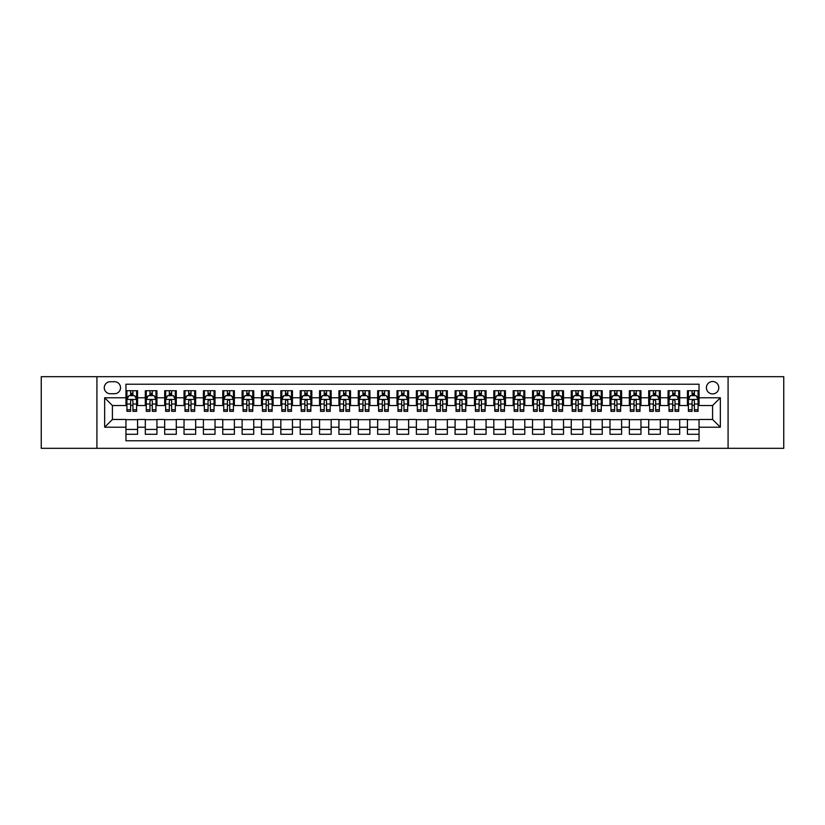 <?xml version="1.0" encoding="UTF-8"?>
<svg xmlns="http://www.w3.org/2000/svg" width="825" height="825" viewBox="0 0 825 825"><rect width="100%" height="100%" fill="white"/><g stroke="black" fill="none" stroke-linecap="round" stroke-linejoin="round"><path stroke-width="1.24" d="M712.594 381.521A6.198 6.198 0 0 0 706.406 387.719A6.198 6.198 0 0 0 712.594 393.917A6.198 6.198 0 0 0 718.792 387.719A6.198 6.198 0 0 0 712.594 381.521M728.083 448.315L783.75 448.315L783.75 376.685L728.083 376.685L728.083 448.315L96.917 448.315L96.917 376.685L41.25 376.685L41.25 448.315L96.917 448.315M699.043 390.72L687.431 390.72L687.431 397.784L679.687 397.784L679.687 405.529L687.431 405.529L687.431 397.784M679.687 397.784L679.687 390.72L668.064 390.72L668.064 397.784L660.32 397.784L660.32 405.529L668.064 405.529L668.064 397.784M660.32 397.784L660.32 390.72L648.708 390.72L648.708 397.784L640.963 397.784L640.963 405.529L648.708 405.529L648.708 397.784M640.963 397.784L640.963 390.72L629.341 390.72L629.341 397.784L621.596 397.784L621.596 405.529L629.341 405.529L629.341 397.784M621.596 397.784L621.596 390.72L609.984 390.72L609.984 397.784L602.24 397.784L602.24 405.529L609.984 405.529L609.984 397.784M602.24 397.784L602.24 390.72L590.618 390.72L590.618 397.784L582.883 397.784L582.883 405.529L590.618 405.529L590.618 397.784M582.883 397.784L582.883 390.72L571.261 390.72L571.261 397.784L563.516 397.784L563.516 405.529L571.261 405.529L571.261 397.784M563.516 397.784L563.516 390.72L551.904 390.72L551.904 397.784L544.16 397.784L544.16 405.529L551.904 405.529L551.904 397.784M544.16 397.784L544.16 390.72L532.538 390.72L532.538 397.784L524.793 397.784L524.793 405.529L532.538 405.529L532.538 397.784M524.793 397.784L524.793 390.72L513.181 390.72L513.181 397.784L505.436 397.784L505.436 405.529L513.181 405.529L513.181 397.784M505.436 397.784L505.436 390.72L493.814 390.72L493.814 397.784L486.069 397.784L486.069 405.529L493.814 405.529L493.814 397.784M486.069 397.784L486.069 390.72L474.457 390.72L474.457 397.784L466.713 397.784L466.713 405.529L474.457 405.529L474.457 397.784M466.713 397.784L466.713 390.72L455.091 390.72L455.091 397.784L447.346 397.784L447.346 405.529L455.091 405.529L455.091 397.784M447.346 397.784L447.346 390.72L435.734 390.72L435.734 397.784L427.989 397.784L427.989 405.529L435.734 405.529L435.734 397.784M427.989 397.784L427.989 390.72L416.367 390.72L416.367 397.784L408.633 397.784L408.633 405.529L416.367 405.529L416.367 397.784M408.633 397.784L408.633 390.72L397.011 390.72L397.011 397.784L389.266 397.784L389.266 405.529L397.011 405.529L397.011 397.784M389.266 397.784L389.266 390.72L377.654 390.72L377.654 397.784L369.909 397.784L369.909 405.529L377.654 405.529L377.654 397.784M369.909 397.784L369.909 390.72L358.287 390.72L358.287 397.784L350.543 397.784L350.543 405.529L358.287 405.529L358.287 397.784M350.543 397.784L350.543 390.72L338.931 390.72L338.931 397.784L331.186 397.784L331.186 405.529L338.931 405.529L338.931 397.784M331.186 397.784L331.186 390.72L319.564 390.72L319.564 397.784L311.819 397.784L311.819 405.529L319.564 405.529L319.564 397.784M311.819 397.784L311.819 390.72L300.207 390.72L300.207 397.784L292.463 397.784L292.463 405.529L300.207 405.529L300.207 397.784M292.463 397.784L292.463 390.72L280.84 390.72L280.84 397.784L273.096 397.784L273.096 405.529L280.84 405.529L280.84 397.784M273.096 397.784L273.096 390.72L261.484 390.72L261.484 397.784L253.739 397.784L253.739 405.529L261.484 405.529L261.484 397.784M253.739 397.784L253.739 390.72L242.117 390.72L242.117 397.784L234.382 397.784L234.382 405.529L242.117 405.529L242.117 397.784M234.382 397.784L234.382 390.72L222.76 390.72L222.76 397.784L215.016 397.784L215.016 405.529L222.76 405.529L222.76 397.784M215.016 397.784L215.016 390.72L203.404 390.72L203.404 397.784L195.659 397.784L195.659 405.529L203.404 405.529L203.404 397.784M195.659 397.784L195.659 390.72L184.037 390.72L184.037 397.784L176.292 397.784L176.292 405.529L184.037 405.529L184.037 397.784M176.292 397.784L176.292 390.72L164.68 390.72L164.68 397.784L156.936 397.784L156.936 405.529L164.68 405.529L164.68 397.784M156.936 397.784L156.936 390.72L145.313 390.72L145.313 405.529L137.569 405.529L137.569 390.72L125.957 390.72M125.957 434.28L137.569 434.28L137.569 419.471L145.313 419.471L145.313 434.28L156.936 434.28L156.936 419.471L164.68 419.471L164.68 427.216L156.936 427.216M164.68 427.216L164.68 434.28L176.292 434.28L176.292 419.471L184.037 419.471L184.037 427.216L176.292 427.216M184.037 427.216L184.037 434.28L195.659 434.28L195.659 419.471L203.404 419.471L203.404 427.216L195.659 427.216M203.404 427.216L203.404 434.28L215.016 434.28L215.016 419.471L222.76 419.471L222.76 427.216L215.016 427.216M222.76 427.216L222.76 434.28L234.382 434.28L234.382 419.471L242.117 419.471L242.117 427.216L234.382 427.216M242.117 427.216L242.117 434.28L253.739 434.28L253.739 419.471L261.484 419.471L261.484 427.216L253.739 427.216M261.484 427.216L261.484 434.28L273.096 434.28L273.096 419.471L280.84 419.471L280.84 427.216L273.096 427.216M280.84 427.216L280.84 434.28L292.463 434.28L292.463 419.471L300.207 419.471L300.207 427.216L292.463 427.216M300.207 427.216L300.207 434.28L311.819 434.28L311.819 419.471L319.564 419.471L319.564 427.216L311.819 427.216M319.564 427.216L319.564 434.28L331.186 434.28L331.186 419.471L338.931 419.471L338.931 427.216L331.186 427.216M338.931 427.216L338.931 434.28L350.543 434.28L350.543 419.471L358.287 419.471L358.287 427.216L350.543 427.216M358.287 427.216L358.287 434.28L369.909 434.28L369.909 419.471L377.654 419.471L377.654 427.216L369.909 427.216M377.654 427.216L377.654 434.28L389.266 434.28L389.266 419.471L397.011 419.471L397.011 427.216L389.266 427.216M397.011 427.216L397.011 434.28L408.633 434.28L408.633 419.471L416.367 419.471L416.367 427.216L408.633 427.216M416.367 427.216L416.367 434.28L427.989 434.28L427.989 419.471L435.734 419.471L435.734 427.216L427.989 427.216M435.734 427.216L435.734 434.28L447.346 434.28L447.346 419.471L455.091 419.471L455.091 427.216L447.346 427.216M455.091 427.216L455.091 434.28L466.713 434.28L466.713 419.471L474.457 419.471L474.457 427.216L466.713 427.216M474.457 427.216L474.457 434.28L486.069 434.28L486.069 419.471L493.814 419.471L493.814 427.216L486.069 427.216M493.814 427.216L493.814 434.28L505.436 434.28L505.436 419.471L513.181 419.471L513.181 427.216L505.436 427.216M513.181 427.216L513.181 434.28L524.793 434.28L524.793 419.471L532.538 419.471L532.538 427.216L524.793 427.216M532.538 427.216L532.538 434.28L544.16 434.28L544.16 419.471L551.904 419.471L551.904 427.216L544.16 427.216M551.904 427.216L551.904 434.28L563.516 434.28L563.516 419.471L571.261 419.471L571.261 427.216L563.516 427.216M571.261 427.216L571.261 434.28L582.883 434.28L582.883 419.471L590.618 419.471L590.618 427.216L582.883 427.216M590.618 427.216L590.618 434.28L602.24 434.28L602.24 419.471L609.984 419.471L609.984 427.216L602.24 427.216M609.984 427.216L609.984 434.28L621.596 434.28L621.596 419.471L629.341 419.471L629.341 427.216L621.596 427.216M629.341 427.216L629.341 434.28L640.963 434.28L640.963 419.471L648.708 419.471L648.708 427.216L640.963 427.216M648.708 427.216L648.708 434.28L660.32 434.28L660.32 419.471L668.064 419.471L668.064 427.216L660.32 427.216M668.064 427.216L668.064 434.28L679.687 434.28L679.687 419.471L687.431 419.471L687.431 427.216L679.687 427.216M110.272 393.721L114.531 393.721A6.002 6.002 0 0 0 120.532 387.719A6.002 6.002 0 0 0 114.531 381.717L110.272 381.717A6.002 6.002 0 0 0 104.27 387.719A6.002 6.002 0 0 0 110.272 393.721M728.083 376.685L96.917 376.685M699.043 397.784L699.043 384.233L125.957 384.233L125.957 405.529L112.406 405.529L112.406 419.471L125.957 419.471L125.957 440.767L699.043 440.767L699.043 419.471L712.594 419.471L712.594 405.529L699.043 405.529L699.043 397.784L720.338 397.784L720.338 427.216L699.043 427.216M125.957 427.216L104.662 427.216L104.662 397.784L125.957 397.784M687.431 427.216L687.431 434.28L699.043 434.28M125.957 395.557L126.926 395.557M130.597 395.557L132.928 395.557M136.599 395.557L137.569 395.557M125.957 405.333L126.926 405.333M130.597 405.333L132.928 405.333M136.599 405.333L137.569 405.333M125.957 419.667L137.569 419.667M125.957 429.443L137.569 429.443M145.313 405.333L146.283 405.333M149.964 405.333L152.285 405.333M155.966 405.333L156.936 405.333M145.313 395.557L146.283 395.557M149.964 395.557L152.285 395.557M155.966 395.557L156.936 395.557M145.313 419.667L156.936 419.667M145.313 429.443L156.936 429.443M164.68 419.667L176.292 419.667M164.68 429.443L176.292 429.443M164.68 395.557L165.65 395.557M169.321 395.557L171.652 395.557M175.323 395.557L176.292 395.557M164.68 405.333L165.65 405.333M169.321 405.333L171.652 405.333M175.323 405.333L176.292 405.333M184.037 419.667L195.659 419.667M184.037 429.443L195.659 429.443M184.037 395.557L185.006 395.557M188.688 395.557L191.008 395.557M194.69 395.557L195.659 395.557M184.037 405.333L185.006 405.333M188.688 405.333L191.008 405.333M194.69 405.333L195.659 405.333M203.404 419.667L215.016 419.667M203.404 429.443L215.016 429.443M203.404 395.557L204.363 395.557M208.044 395.557L210.365 395.557M214.046 395.557L215.016 395.557M203.404 405.333L204.363 405.333M208.044 405.333L210.365 405.333M214.046 405.333L215.016 405.333M222.76 419.667L234.382 419.667M222.76 429.443L234.382 429.443M222.76 395.557L223.73 395.557M227.411 395.557L229.732 395.557M233.413 395.557L234.382 395.557M222.76 405.333L223.73 405.333M227.411 405.333L229.732 405.333M233.413 405.333L234.382 405.333M242.117 419.667L253.739 419.667M242.117 429.443L253.739 429.443M242.117 395.557L243.086 395.557M246.768 395.557L249.088 395.557M252.77 395.557L253.739 395.557M242.117 405.333L243.086 405.333M246.768 405.333L249.088 405.333M252.77 405.333L253.739 405.333M261.484 419.667L273.096 419.667M261.484 429.443L273.096 429.443M261.484 395.557L262.453 395.557M266.135 395.557L268.455 395.557M272.137 395.557L273.096 395.557M261.484 405.333L262.453 405.333M266.135 405.333L268.455 405.333M272.137 405.333L273.096 405.333M280.84 419.667L292.463 419.667M280.84 429.443L292.463 429.443M280.84 395.557L281.81 395.557M285.491 395.557L287.812 395.557M291.493 395.557L292.463 395.557M280.84 405.333L281.81 405.333M285.491 405.333L287.812 405.333M291.493 405.333L292.463 405.333M300.207 419.667L311.819 419.667M300.207 429.443L311.819 429.443M300.207 395.557L301.177 395.557M304.848 395.557L307.178 395.557M310.85 395.557L311.819 395.557M300.207 405.333L301.177 405.333M304.848 405.333L307.178 405.333M310.85 405.333L311.819 405.333M319.564 419.667L331.186 419.667M319.564 429.443L331.186 429.443M319.564 395.557L320.533 395.557M324.215 395.557L326.535 395.557M330.217 395.557L331.186 395.557M319.564 405.333L320.533 405.333M324.215 405.333L326.535 405.333M330.217 405.333L331.186 405.333M338.931 419.667L350.543 419.667M338.931 429.443L350.543 429.443M338.931 395.557L339.9 395.557M343.571 395.557L345.902 395.557M349.573 395.557L350.543 395.557M338.931 405.333L339.9 405.333M343.571 405.333L345.902 405.333M349.573 405.333L350.543 405.333M358.287 419.667L369.909 419.667M358.287 429.443L369.909 429.443M358.287 395.557L359.257 395.557M362.938 395.557L365.258 395.557M368.94 395.557L369.909 395.557M358.287 405.333L359.257 405.333M362.938 405.333L365.258 405.333M368.94 405.333L369.909 405.333M377.654 419.667L389.266 419.667M377.654 429.443L389.266 429.443M377.654 395.557L378.613 395.557M382.295 395.557L384.615 395.557M388.297 395.557L389.266 395.557M377.654 405.333L378.613 405.333M382.295 405.333L384.615 405.333M388.297 405.333L389.266 405.333M397.011 419.667L408.633 419.667M397.011 429.443L408.633 429.443M397.011 395.557L397.98 395.557M401.662 395.557L403.982 395.557M407.663 395.557L408.633 395.557M397.011 405.333L397.98 405.333M401.662 405.333L403.982 405.333M407.663 405.333L408.633 405.333M416.367 419.667L427.989 419.667M416.367 429.443L427.989 429.443M416.367 395.557L417.337 395.557M421.018 395.557L423.338 395.557M427.02 395.557L427.989 395.557M416.367 405.333L417.337 405.333M421.018 405.333L423.338 405.333M427.02 405.333L427.989 405.333M435.734 419.667L447.346 419.667M435.734 429.443L447.346 429.443M435.734 395.557L436.703 395.557M440.385 395.557L442.705 395.557M446.387 395.557L447.346 395.557M435.734 405.333L436.703 405.333M440.385 405.333L442.705 405.333M446.387 405.333L447.346 405.333M455.091 419.667L466.713 419.667M455.091 429.443L466.713 429.443M455.091 395.557L456.06 395.557M459.742 395.557L462.062 395.557M465.743 395.557L466.713 395.557M455.091 405.333L456.06 405.333M459.742 405.333L462.062 405.333M465.743 405.333L466.713 405.333M474.457 419.667L486.069 419.667M474.457 429.443L486.069 429.443M474.457 395.557L475.427 395.557M479.098 395.557L481.429 395.557M485.1 395.557L486.069 395.557M474.457 405.333L475.427 405.333M479.098 405.333L481.429 405.333M485.1 405.333L486.069 405.333M493.814 419.667L505.436 419.667M493.814 429.443L505.436 429.443M493.814 395.557L494.783 395.557M498.465 395.557L500.785 395.557M504.467 395.557L505.436 395.557M493.814 405.333L494.783 405.333M498.465 405.333L500.785 405.333M504.467 405.333L505.436 405.333M513.181 419.667L524.793 419.667M513.181 429.443L524.793 429.443M513.181 395.557L514.15 395.557M517.822 395.557L520.152 395.557M523.823 395.557L524.793 395.557M513.181 405.333L514.15 405.333M517.822 405.333L520.152 405.333M523.823 405.333L524.793 405.333M532.538 419.667L544.16 419.667M532.538 429.443L544.16 429.443M532.538 395.557L533.507 395.557M537.188 395.557L539.509 395.557M543.19 395.557L544.16 395.557M532.538 405.333L533.507 405.333M537.188 405.333L539.509 405.333M543.19 405.333L544.16 405.333M551.904 419.667L563.516 419.667M551.904 429.443L563.516 429.443M551.904 395.557L552.863 395.557M556.545 395.557L558.865 395.557M562.547 395.557L563.516 395.557M551.904 405.333L552.863 405.333M556.545 405.333L558.865 405.333M562.547 405.333L563.516 405.333M571.261 419.667L582.883 419.667M571.261 429.443L582.883 429.443M571.261 395.557L572.23 395.557M575.912 395.557L578.232 395.557M581.914 395.557L582.883 395.557M571.261 405.333L572.23 405.333M575.912 405.333L578.232 405.333M581.914 405.333L582.883 405.333M590.618 419.667L602.24 419.667M590.618 429.443L602.24 429.443M590.618 395.557L591.587 395.557M595.268 395.557L597.589 395.557M601.27 395.557L602.24 395.557M590.618 405.333L591.587 405.333M595.268 405.333L597.589 405.333M601.27 405.333L602.24 405.333M609.984 419.667L621.596 419.667M609.984 429.443L621.596 429.443M609.984 395.557L610.954 395.557M614.635 395.557L616.956 395.557M620.637 395.557L621.596 395.557M609.984 405.333L610.954 405.333M614.635 405.333L616.956 405.333M620.637 405.333L621.596 405.333M629.341 419.667L640.963 419.667M629.341 429.443L640.963 429.443M629.341 395.557L630.31 395.557M633.992 395.557L636.312 395.557M639.994 395.557L640.963 395.557M629.341 405.333L630.31 405.333M633.992 405.333L636.312 405.333M639.994 405.333L640.963 405.333M648.708 419.667L660.32 419.667M648.708 429.443L660.32 429.443M648.708 395.557L649.677 395.557M653.348 395.557L655.679 395.557M659.35 395.557L660.32 395.557M648.708 405.333L649.677 405.333M653.348 405.333L655.679 405.333M659.35 405.333L660.32 405.333M668.064 419.667L679.687 419.667M668.064 429.443L679.687 429.443M668.064 395.557L669.034 395.557M672.715 395.557L675.036 395.557M678.717 395.557L679.687 395.557M668.064 405.333L669.034 405.333M672.715 405.333L675.036 405.333M678.717 405.333L679.687 405.333M687.431 419.667L699.043 419.667M687.431 429.443L699.043 429.443M687.431 395.557L688.401 395.557M692.072 395.557L694.403 395.557M698.074 395.557L699.043 395.557M687.431 405.333L688.401 405.333M692.072 405.333L694.403 405.333M698.074 405.333L699.043 405.333M112.406 405.529L104.662 397.784M112.406 419.471L104.662 427.216M720.338 397.784L712.594 405.529M720.338 427.216L712.594 419.471M132.928 393.236L130.597 393.236M136.599 409.757L132.928 409.757L132.928 411.335L136.599 411.335L136.599 399.527L134.671 395.66L128.855 395.66L126.926 399.527L126.926 411.335L130.597 411.335L130.597 409.757L126.926 409.757M126.926 399.527L126.926 390.72M136.599 399.527L136.599 390.72M130.597 395.66L130.597 390.72M132.928 390.72L132.928 395.66M132.928 409.757L132.928 400.981C132.155 399.486 131.381 399.486 130.597 400.981L130.597 409.757M152.285 393.236L149.964 393.236M155.966 409.757L152.285 409.757L152.285 411.335L155.966 411.335L155.966 399.527L154.028 395.66L148.222 395.66L146.283 399.527L146.283 411.335L149.964 411.335L149.964 409.757L146.283 409.757M146.283 399.527L146.283 390.72M155.966 399.527L155.966 390.72M149.964 395.66L149.964 390.72M152.285 390.72L152.285 395.66M152.285 409.757L152.285 400.981C151.511 399.486 150.738 399.486 149.964 400.981L149.964 409.757M171.652 393.236L169.321 393.236M175.323 409.757L171.652 409.757L171.652 411.335L175.323 411.335L175.323 399.527L173.394 395.66L167.578 395.66L165.65 399.527L165.65 411.335L169.321 411.335L169.321 409.757L165.65 409.757M165.65 399.527L165.65 390.72M175.323 399.527L175.323 390.72M169.321 395.66L169.321 390.72M171.652 390.72L171.652 395.66M171.652 409.757L171.652 400.981C170.878 399.486 170.094 399.486 169.321 400.981L169.321 409.757M191.008 393.236L188.688 393.236M194.69 409.757L191.008 409.757L191.008 411.335L194.69 411.335L194.69 399.527L192.751 395.66L186.945 395.66L185.006 399.527L185.006 411.335L188.688 411.335L188.688 409.757L185.006 409.757M185.006 399.527L185.006 390.72M194.69 399.527L194.69 390.72M188.688 395.66L188.688 390.72M191.008 390.72L191.008 395.66M191.008 409.757L191.008 400.981C190.235 399.486 189.461 399.486 188.688 400.981L188.688 409.757M210.365 393.236L208.044 393.236M214.046 409.757L210.365 409.757L210.365 411.335L214.046 411.335L214.046 399.527L212.108 395.66L206.302 395.66L204.363 399.527L204.363 411.335L208.044 411.335L208.044 409.757L204.363 409.757M204.363 399.527L204.363 390.72M214.046 399.527L214.046 390.72M208.044 395.66L208.044 390.72M210.365 390.72L210.365 395.66M210.365 409.757L210.365 400.981C209.591 399.486 208.818 399.486 208.044 400.981L208.044 409.757M229.732 393.236L227.411 393.236M233.413 409.757L229.732 409.757L229.732 411.335L233.413 411.335L233.413 399.527L231.474 395.66L225.668 395.66L223.73 399.527L223.73 411.335L227.411 411.335L227.411 409.757L223.73 409.757M223.73 399.527L223.73 390.72M233.413 399.527L233.413 390.72M227.411 395.66L227.411 390.72M229.732 390.72L229.732 395.66M229.732 409.757L229.732 400.981C228.958 399.486 228.185 399.486 227.411 400.981L227.411 409.757M249.088 393.236L246.768 393.236M252.77 409.757L249.088 409.757L249.088 411.335L252.77 411.335L252.77 399.527L250.831 395.66L245.025 395.66L243.086 399.527L243.086 411.335L246.768 411.335L246.768 409.757L243.086 409.757M243.086 399.527L243.086 390.72M252.77 399.527L252.77 390.72M246.768 395.66L246.768 390.72M249.088 390.72L249.088 395.66M249.088 409.757L249.088 400.981C248.315 399.486 247.541 399.486 246.768 400.981L246.768 409.757M268.455 393.236L266.135 393.236M272.137 409.757L268.455 409.757L268.455 411.335L272.137 411.335L272.137 399.527L270.198 395.66L264.392 395.66L262.453 399.527L262.453 411.335L266.135 411.335L266.135 409.757L262.453 409.757M262.453 399.527L262.453 390.72M272.137 399.527L272.137 390.72M266.135 395.66L266.135 390.72M268.455 390.72L268.455 395.66M268.455 409.757L268.455 400.981C267.682 399.486 266.908 399.486 266.135 400.981L266.135 409.757M287.812 393.236L285.491 393.236M291.493 409.757L287.812 409.757L287.812 411.335L291.493 411.335L291.493 399.527L289.554 395.66L283.748 395.66L281.81 399.527L281.81 411.335L285.491 411.335L285.491 409.757L281.81 409.757M281.81 399.527L281.81 390.72M291.493 399.527L291.493 390.72M285.491 395.66L285.491 390.72M287.812 390.72L287.812 395.66M287.812 409.757L287.812 400.981C287.038 399.486 286.265 399.486 285.491 400.981L285.491 409.757M307.178 393.236L304.848 393.236M310.85 409.757L307.178 409.757L307.178 411.335L310.85 411.335L310.85 399.527L308.921 395.66L303.105 395.66L301.177 399.527L301.177 411.335L304.848 411.335L304.848 409.757L301.177 409.757M301.177 399.527L301.177 390.72M310.85 399.527L310.85 390.72M304.848 395.66L304.848 390.72M307.178 390.72L307.178 395.66M307.178 409.757L307.178 400.981C306.405 399.486 305.632 399.486 304.848 400.981L304.848 409.757M326.535 393.236L324.215 393.236M330.217 409.757L326.535 409.757L326.535 411.335L330.217 411.335L330.217 399.527L328.278 395.66L322.472 395.66L320.533 399.527L320.533 411.335L324.215 411.335L324.215 409.757L320.533 409.757M320.533 399.527L320.533 390.72M330.217 399.527L330.217 390.72M324.215 395.66L324.215 390.72M326.535 390.72L326.535 395.66M326.535 409.757L326.535 400.981C325.762 399.486 324.988 399.486 324.215 400.981L324.215 409.757M345.902 393.236L343.571 393.236M349.573 409.757L345.902 409.757L345.902 411.335L349.573 411.335L349.573 399.527L347.645 395.66L341.828 395.66L339.9 399.527L339.9 411.335L343.571 411.335L343.571 409.757L339.9 409.757M339.9 399.527L339.9 390.72M349.573 399.527L349.573 390.72M343.571 395.66L343.571 390.72M345.902 390.72L345.902 395.66M345.902 409.757L345.902 400.981C345.128 399.486 344.345 399.486 343.571 400.981L343.571 409.757M365.258 393.236L362.938 393.236M368.94 409.757L365.258 409.757L365.258 411.335L368.94 411.335L368.94 399.527L367.001 395.66L361.195 395.66L359.257 399.527L359.257 411.335L362.938 411.335L362.938 409.757L359.257 409.757M359.257 399.527L359.257 390.72M368.94 399.527L368.94 390.72M362.938 395.66L362.938 390.72M365.258 390.72L365.258 395.66M365.258 409.757L365.258 400.981C364.485 399.486 363.712 399.486 362.938 400.981L362.938 409.757M384.615 393.236L382.295 393.236M388.297 409.757L384.615 409.757L384.615 411.335L388.297 411.335L388.297 399.527L386.358 395.66L380.552 395.66L378.613 399.527L378.613 411.335L382.295 411.335L382.295 409.757L378.613 409.757M378.613 399.527L378.613 390.72M388.297 399.527L388.297 390.72M382.295 395.66L382.295 390.72M384.615 390.72L384.615 395.66M384.615 409.757L384.615 400.981C383.842 399.486 383.068 399.486 382.295 400.981L382.295 409.757M403.982 393.236L401.662 393.236M407.663 409.757L403.982 409.757L403.982 411.335L407.663 411.335L407.663 399.527L405.725 395.66L399.919 395.66L397.98 399.527L397.98 411.335L401.662 411.335L401.662 409.757L397.98 409.757M397.98 399.527L397.98 390.72M407.663 399.527L407.663 390.72M401.662 395.66L401.662 390.72M403.982 390.72L403.982 395.66M403.982 409.757L403.982 400.981C403.208 399.486 402.435 399.486 401.662 400.981L401.662 409.757M423.338 393.236L421.018 393.236M427.02 409.757L423.338 409.757L423.338 411.335L427.02 411.335L427.02 399.527L425.081 395.66L419.275 395.66L417.337 399.527L417.337 411.335L421.018 411.335L421.018 409.757L417.337 409.757M417.337 399.527L417.337 390.72M427.02 399.527L427.02 390.72M421.018 395.66L421.018 390.72M423.338 390.72L423.338 395.66M423.338 409.757L423.338 400.981C422.565 399.486 421.792 399.486 421.018 400.981L421.018 409.757M442.705 393.236L440.385 393.236M446.387 409.757L442.705 409.757L442.705 411.335L446.387 411.335L446.387 399.527L444.448 395.66L438.642 395.66L436.703 399.527L436.703 411.335L440.385 411.335L440.385 409.757L436.703 409.757M436.703 399.527L436.703 390.72M446.387 399.527L446.387 390.72M440.385 395.66L440.385 390.72M442.705 390.72L442.705 395.66M442.705 409.757L442.705 400.981C441.932 399.486 441.158 399.486 440.385 400.981L440.385 409.757M462.062 393.236L459.742 393.236M465.743 409.757L462.062 409.757L462.062 411.335L465.743 411.335L465.743 399.527L463.805 395.66L457.999 395.66L456.06 399.527L456.06 411.335L459.742 411.335L459.742 409.757L456.06 409.757M456.06 399.527L456.06 390.72M465.743 399.527L465.743 390.72M459.742 395.66L459.742 390.72M462.062 390.72L462.062 395.66M462.062 409.757L462.062 400.981C461.288 399.486 460.515 399.486 459.742 400.981L459.742 409.757M481.429 393.236L479.098 393.236M485.1 409.757L481.429 409.757L481.429 411.335L485.1 411.335L485.1 399.527L483.172 395.66L477.355 395.66L475.427 399.527L475.427 411.335L479.098 411.335L479.098 409.757L475.427 409.757M475.427 399.527L475.427 390.72M485.1 399.527L485.1 390.72M479.098 395.66L479.098 390.72M481.429 390.72L481.429 395.66M481.429 409.757L481.429 400.981C480.655 399.486 479.882 399.486 479.098 400.981L479.098 409.757M500.785 393.236L498.465 393.236M504.467 409.757L500.785 409.757L500.785 411.335L504.467 411.335L504.467 399.527L502.528 395.66L496.722 395.66L494.783 399.527L494.783 411.335L498.465 411.335L498.465 409.757L494.783 409.757M494.783 399.527L494.783 390.72M504.467 399.527L504.467 390.72M498.465 395.66L498.465 390.72M500.785 390.72L500.785 395.66M500.785 409.757L500.785 400.981C500.012 399.486 499.238 399.486 498.465 400.981L498.465 409.757M520.152 393.236L517.822 393.236M523.823 409.757L520.152 409.757L520.152 411.335L523.823 411.335L523.823 399.527L521.895 395.66L516.079 395.66L514.15 399.527L514.15 411.335L517.822 411.335L517.822 409.757L514.15 409.757M514.15 399.527L514.15 390.72M523.823 399.527L523.823 390.72M517.822 395.66L517.822 390.72M520.152 390.72L520.152 395.66M520.152 409.757L520.152 400.981C519.379 399.486 518.595 399.486 517.822 400.981L517.822 409.757M539.509 393.236L537.188 393.236M543.19 409.757L539.509 409.757L539.509 411.335L543.19 411.335L543.19 399.527L541.252 395.66L535.446 395.66L533.507 399.527L533.507 411.335L537.188 411.335L537.188 409.757L533.507 409.757M533.507 399.527L533.507 390.72M543.19 399.527L543.19 390.72M537.188 395.66L537.188 390.72M539.509 390.72L539.509 395.66M539.509 409.757L539.509 400.981C538.735 399.486 537.962 399.486 537.188 400.981L537.188 409.757M558.865 393.236L556.545 393.236M562.547 409.757L558.865 409.757L558.865 411.335L562.547 411.335L562.547 399.527L560.608 395.66L554.802 395.66L552.863 399.527L552.863 411.335L556.545 411.335L556.545 409.757L552.863 409.757M552.863 399.527L552.863 390.72M562.547 399.527L562.547 390.72M556.545 395.66L556.545 390.72M558.865 390.72L558.865 395.66M558.865 409.757L558.865 400.981C558.092 399.486 557.318 399.486 556.545 400.981L556.545 409.757M578.232 393.236L575.912 393.236M581.914 409.757L578.232 409.757L578.232 411.335L581.914 411.335L581.914 399.527L579.975 395.66L574.169 395.66L572.23 399.527L572.23 411.335L575.912 411.335L575.912 409.757L572.23 409.757M572.23 399.527L572.23 390.72M581.914 399.527L581.914 390.72M575.912 395.66L575.912 390.72M578.232 390.72L578.232 395.66M578.232 409.757L578.232 400.981C577.459 399.486 576.685 399.486 575.912 400.981L575.912 409.757M597.589 393.236L595.268 393.236M601.27 409.757L597.589 409.757L597.589 411.335L601.27 411.335L601.27 399.527L599.332 395.66L593.526 395.66L591.587 399.527L591.587 411.335L595.268 411.335L595.268 409.757L591.587 409.757M591.587 399.527L591.587 390.72M601.27 399.527L601.27 390.72M595.268 395.66L595.268 390.72M597.589 390.72L597.589 395.66M597.589 409.757L597.589 400.981C596.815 399.486 596.042 399.486 595.268 400.981L595.268 409.757M616.956 393.236L614.635 393.236M620.637 409.757L616.956 409.757L616.956 411.335L620.637 411.335L620.637 399.527L618.698 395.66L612.893 395.66L610.954 399.527L610.954 411.335L614.635 411.335L614.635 409.757L610.954 409.757M610.954 399.527L610.954 390.72M620.637 399.527L620.637 390.72M614.635 395.66L614.635 390.72M616.956 390.72L616.956 395.66M616.956 409.757L616.956 400.981C616.182 399.486 615.409 399.486 614.635 400.981L614.635 409.757M636.312 393.236L633.992 393.236M639.994 409.757L636.312 409.757L636.312 411.335L639.994 411.335L639.994 399.527L638.055 395.66L632.249 395.66L630.31 399.527L630.31 411.335L633.992 411.335L633.992 409.757L630.31 409.757M630.31 399.527L630.31 390.72M639.994 399.527L639.994 390.72M633.992 395.66L633.992 390.72M636.312 390.72L636.312 395.66M636.312 409.757L636.312 400.981C635.539 399.486 634.765 399.486 633.992 400.981L633.992 409.757M655.679 393.236L653.348 393.236M659.35 409.757L655.679 409.757L655.679 411.335L659.35 411.335L659.35 399.527L657.422 395.66L651.606 395.66L649.677 399.527L649.677 411.335L653.348 411.335L653.348 409.757L649.677 409.757M649.677 399.527L649.677 390.72M659.35 399.527L659.35 390.72M653.348 395.66L653.348 390.72M655.679 390.72L655.679 395.66M655.679 409.757L655.679 400.981C654.906 399.486 654.132 399.486 653.348 400.981L653.348 409.757M675.036 393.236L672.715 393.236M678.717 409.757L675.036 409.757L675.036 411.335L678.717 411.335L678.717 399.527L676.778 395.66L670.972 395.66L669.034 399.527L669.034 411.335L672.715 411.335L672.715 409.757L669.034 409.757M669.034 399.527L669.034 390.72M678.717 399.527L678.717 390.72M672.715 395.66L672.715 390.72M675.036 390.72L675.036 395.66M675.036 409.757L675.036 400.981C674.262 399.486 673.489 399.486 672.715 400.981L672.715 409.757M694.403 393.236L692.072 393.236M698.074 409.757L694.403 409.757L694.403 411.335L698.074 411.335L698.074 399.527L696.145 395.66L690.329 395.66L688.401 399.527L688.401 411.335L692.072 411.335L692.072 409.757L688.401 409.757M688.401 399.527L688.401 390.72M698.074 399.527L698.074 390.72M692.072 395.66L692.072 390.72M694.403 390.72L694.403 395.66M694.403 409.757L694.403 400.981C693.629 399.486 692.845 399.486 692.072 400.981L692.072 409.757M145.313 427.216L137.569 427.216M145.313 397.784L137.569 397.784M136.558 399.434L126.968 399.434M126.926 396.722L128.329 396.722M135.197 396.722L136.599 396.722M130.597 404.013L126.926 404.013M136.599 404.013L132.928 404.013M132.928 394.463L130.597 394.463M155.915 399.434L146.334 399.434M146.283 396.722L147.685 396.722M154.564 396.722L155.966 396.722M149.964 404.013L146.283 404.013M155.966 404.013L152.285 404.013M152.285 394.463L149.964 394.463M175.282 399.434L165.691 399.434M165.65 396.722L167.052 396.722M173.92 396.722L175.323 396.722M169.321 404.013L165.65 404.013M175.323 404.013L171.652 404.013M171.652 394.463L169.321 394.463M194.638 399.434L185.058 399.434M185.006 396.722L186.409 396.722M193.287 396.722L194.69 396.722M188.688 404.013L185.006 404.013M194.69 404.013L191.008 404.013M191.008 394.463L188.688 394.463M213.995 399.434L204.414 399.434M204.363 396.722L205.776 396.722M212.644 396.722L214.046 396.722M208.044 404.013L204.363 404.013M214.046 404.013L210.365 404.013M210.365 394.463L208.044 394.463M233.362 399.434L223.781 399.434M223.73 396.722L225.132 396.722M232.011 396.722L233.413 396.722M227.411 404.013L223.73 404.013M233.413 404.013L229.732 404.013M229.732 394.463L227.411 394.463M252.718 399.434L243.138 399.434M243.086 396.722L244.489 396.722M251.367 396.722L252.77 396.722M246.768 404.013L243.086 404.013M252.77 404.013L249.088 404.013M249.088 394.463L246.768 394.463M272.085 399.434L262.494 399.434M262.453 396.722L263.856 396.722M270.724 396.722L272.137 396.722M266.135 404.013L262.453 404.013M272.137 404.013L268.455 404.013M268.455 394.463L266.135 394.463M291.442 399.434L281.861 399.434M281.81 396.722L283.212 396.722M290.091 396.722L291.493 396.722M285.491 404.013L281.81 404.013M291.493 404.013L287.812 404.013M287.812 394.463L285.491 394.463M310.808 399.434L301.218 399.434M301.177 396.722L302.579 396.722M309.447 396.722L310.85 396.722M304.848 404.013L301.177 404.013M310.85 404.013L307.178 404.013M307.178 394.463L304.848 394.463M330.165 399.434L320.585 399.434M320.533 396.722L321.936 396.722M328.814 396.722L330.217 396.722M324.215 404.013L320.533 404.013M330.217 404.013L326.535 404.013M326.535 394.463L324.215 394.463M349.532 399.434L339.941 399.434M339.9 396.722L341.302 396.722M348.171 396.722L349.573 396.722M343.571 404.013L339.9 404.013M349.573 404.013L345.902 404.013M345.902 394.463L343.571 394.463M368.888 399.434L359.308 399.434M359.257 396.722L360.659 396.722M367.537 396.722L368.94 396.722M362.938 404.013L359.257 404.013M368.94 404.013L365.258 404.013M365.258 394.463L362.938 394.463M388.255 399.434L378.665 399.434M378.613 396.722L380.026 396.722M386.894 396.722L388.297 396.722M382.295 404.013L378.613 404.013M388.297 404.013L384.615 404.013M384.615 394.463L382.295 394.463M407.612 399.434L398.032 399.434M397.98 396.722L399.382 396.722M406.261 396.722L407.663 396.722M401.662 404.013L397.98 404.013M407.663 404.013L403.982 404.013M403.982 394.463L401.662 394.463M426.968 399.434L417.388 399.434M417.337 396.722L418.739 396.722M425.618 396.722L427.02 396.722M421.018 404.013L417.337 404.013M427.02 404.013L423.338 404.013M423.338 394.463L421.018 394.463M446.335 399.434L436.745 399.434M436.703 396.722L438.106 396.722M444.974 396.722L446.387 396.722M440.385 404.013L436.703 404.013M446.387 404.013L442.705 404.013M442.705 394.463L440.385 394.463M465.692 399.434L456.112 399.434M456.06 396.722L457.463 396.722M464.341 396.722L465.743 396.722M459.742 404.013L456.06 404.013M465.743 404.013L462.062 404.013M462.062 394.463L459.742 394.463M485.059 399.434L475.468 399.434M475.427 396.722L476.829 396.722M483.698 396.722L485.1 396.722M479.098 404.013L475.427 404.013M485.1 404.013L481.429 404.013M481.429 394.463L479.098 394.463M504.415 399.434L494.835 399.434M494.783 396.722L496.186 396.722M503.064 396.722L504.467 396.722M498.465 404.013L494.783 404.013M504.467 404.013L500.785 404.013M500.785 394.463L498.465 394.463M523.782 399.434L514.192 399.434M514.15 396.722L515.553 396.722M522.421 396.722L523.823 396.722M517.822 404.013L514.15 404.013M523.823 404.013L520.152 404.013M520.152 394.463L517.822 394.463M543.139 399.434L533.558 399.434M533.507 396.722L534.909 396.722M541.788 396.722L543.19 396.722M537.188 404.013L533.507 404.013M543.19 404.013L539.509 404.013M539.509 394.463L537.188 394.463M562.506 399.434L552.915 399.434M552.863 396.722L554.276 396.722M561.144 396.722L562.547 396.722M556.545 404.013L552.863 404.013M562.547 404.013L558.865 404.013M558.865 394.463L556.545 394.463M581.862 399.434L572.282 399.434M572.23 396.722L573.633 396.722M580.511 396.722L581.914 396.722M575.912 404.013L572.23 404.013M581.914 404.013L578.232 404.013M578.232 394.463L575.912 394.463M601.219 399.434L591.638 399.434M591.587 396.722L592.989 396.722M599.868 396.722L601.27 396.722M595.268 404.013L591.587 404.013M601.27 404.013L597.589 404.013M597.589 394.463L595.268 394.463M620.586 399.434L611.005 399.434M610.954 396.722L612.356 396.722M619.224 396.722L620.637 396.722M614.635 404.013L610.954 404.013M620.637 404.013L616.956 404.013M616.956 394.463L614.635 394.463M639.942 399.434L630.362 399.434M630.31 396.722L631.713 396.722M638.591 396.722L639.994 396.722M633.992 404.013L630.31 404.013M639.994 404.013L636.312 404.013M636.312 394.463L633.992 394.463M659.309 399.434L649.718 399.434M649.677 396.722L651.08 396.722M657.948 396.722L659.35 396.722M653.348 404.013L649.677 404.013M659.35 404.013L655.679 404.013M655.679 394.463L653.348 394.463M678.666 399.434L669.085 399.434M669.034 396.722L670.436 396.722M677.315 396.722L678.717 396.722M672.715 404.013L669.034 404.013M678.717 404.013L675.036 404.013M675.036 394.463L672.715 394.463M698.033 399.434L688.442 399.434M688.401 396.722L689.803 396.722M696.671 396.722L698.074 396.722M692.072 404.013L688.401 404.013M698.074 404.013L694.403 404.013M694.403 394.463L692.072 394.463"/></g></svg>
